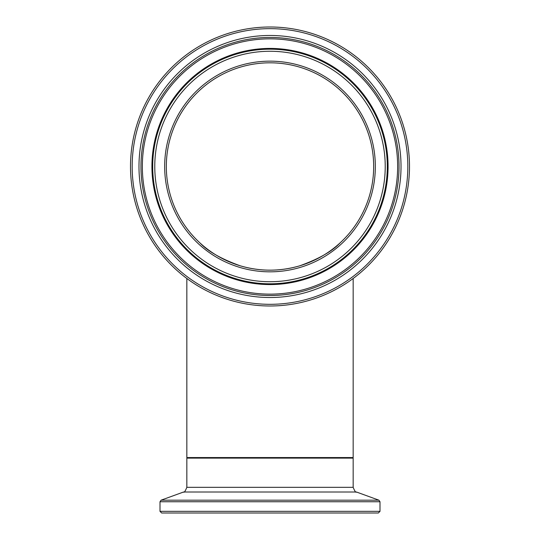 <?xml version="1.0" encoding="UTF-8"?>
<svg xmlns="http://www.w3.org/2000/svg" width="540" height="540" viewBox="0 0 540 540"><rect width="100%" height="100%" fill="white"/><g stroke="black" fill="none" stroke-linecap="round" stroke-linejoin="round"><path stroke-width="0.81" d="M186.84 278.478L186.84 457.556L353.16 457.556L353.16 278.478M339.937 243.02C331.992 251.451 318.56 259.051 299.639 265.842C279.882 271.586 260.118 271.586 240.361 265.842C221.441 259.051 208.008 251.451 200.063 243.02C208.008 251.451 221.441 259.051 240.361 265.842C260.118 271.586 279.882 271.586 299.639 265.842C318.56 259.051 331.992 251.451 339.937 243.02M166.327 166.489A103.673 103.673 0 0 1 321.84 76.707A103.673 103.673 0 0 1 321.84 256.277A103.673 103.673 0 0 1 166.327 166.489M161.669 513L378.331 513L379.998 511.339L160.002 511.339L161.669 513M373.295 513L166.705 513M253.085 64.206A103.673 103.673 0 0 0 189.878 232.281A103.673 103.673 0 0 0 367.038 202.986A103.673 103.673 0 0 0 253.085 64.206A103.673 103.673 0 0 1 367.038 202.986A103.673 103.673 0 0 1 189.878 232.281A103.673 103.673 0 0 1 253.085 64.206A103.673 103.673 0 0 1 367.038 202.986A103.673 103.673 0 0 1 189.878 232.281A103.673 103.673 0 0 1 253.085 64.206M247.239 28.87A139.489 139.489 0 0 0 162.196 255.015A139.489 139.489 0 0 0 400.565 215.588A139.489 139.489 0 0 0 247.239 28.87M160.002 511.339L160.002 501.748L379.998 501.748L378.905 500.182L161.096 500.182L183.553 492.007L356.447 492.007C355.874 492.851 354.78 491.285 353.16 487.323L186.84 487.323L186.84 458.116L353.16 458.116L352.607 457.556M252.815 62.566A105.341 105.341 0 0 0 188.588 233.341A105.341 105.341 0 0 0 368.597 203.566A105.341 105.341 0 0 0 252.815 62.566M251.201 52.812A115.222 115.222 0 0 1 377.851 207.05A115.222 115.222 0 0 1 180.947 239.612A115.222 115.222 0 0 1 251.201 52.812M247.509 30.51A137.828 137.828 0 0 1 399.006 215.008A137.828 137.828 0 0 1 163.478 253.955A137.828 137.828 0 0 1 247.509 30.51M248.623 37.226A131.018 131.018 0 0 0 168.743 249.635A131.018 131.018 0 0 0 392.634 212.612A131.018 131.018 0 0 0 248.623 37.226M250.857 50.753A117.308 117.308 0 0 0 179.341 240.935A117.308 117.308 0 0 0 379.802 207.785A117.308 117.308 0 0 0 250.857 50.753M250.736 50.004A118.071 118.071 0 0 0 178.747 241.421A118.071 118.071 0 0 0 380.518 208.055A118.071 118.071 0 0 0 250.736 50.004M248.947 39.197A129.026 129.026 0 0 1 390.771 211.91A129.026 129.026 0 0 1 170.282 248.373A129.026 129.026 0 0 1 248.947 39.197M249.169 40.547A127.656 127.656 0 0 0 171.342 247.502A127.656 127.656 0 0 0 389.482 211.424A127.656 127.656 0 0 0 249.169 40.547M186.84 458.116L187.394 457.556M353.16 487.323L353.16 458.116M379.998 511.339L379.998 501.748M160.002 501.748L161.096 500.182M356.447 492.007L378.905 500.182M183.553 492.007C184.126 492.851 185.22 491.285 186.84 487.323"/></g></svg>

